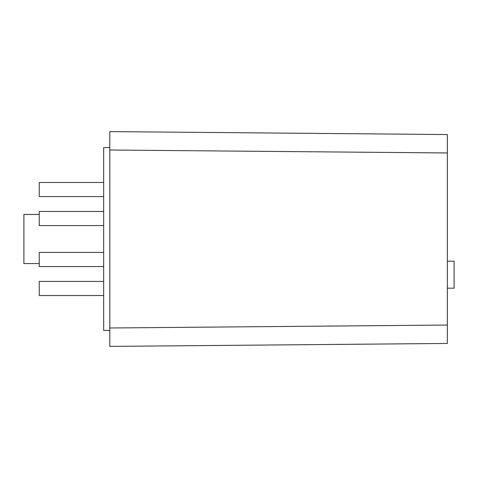 <?xml version="1.0" encoding="UTF-8"?>
<svg xmlns="http://www.w3.org/2000/svg" width="478" height="478" viewBox="0 0 478 478"><rect width="100%" height="100%" fill="white"/><g stroke="black" fill="none" stroke-linecap="round" stroke-linejoin="round"><path stroke-width="0.72" d="M447.348 343.449L109.815 346.395L109.815 327.986L447.348 325.04L447.348 343.449L109.815 346.395L109.815 336.882M447.348 332.897L447.348 152.96L109.815 150.014L109.815 131.605L109.815 141.118M109.815 150.014L109.815 327.986M109.815 131.605L447.348 134.551L447.348 152.96M447.348 261.179L454.1 261.179L454.1 288.18L447.348 288.18M109.815 330.441L103.678 330.441L103.678 147.559L109.815 147.559M103.678 196.589L39.244 196.589L39.244 182.471L103.678 182.471M103.678 295.529L39.244 295.529L39.244 281.411L103.678 281.411M103.678 266.551L39.244 266.551L39.244 252.432L103.678 252.432M103.678 225.568L39.244 225.568L39.244 211.449L103.678 211.449M39.244 263.545L23.9 263.545L23.9 214.455L39.244 214.455"/></g></svg>
